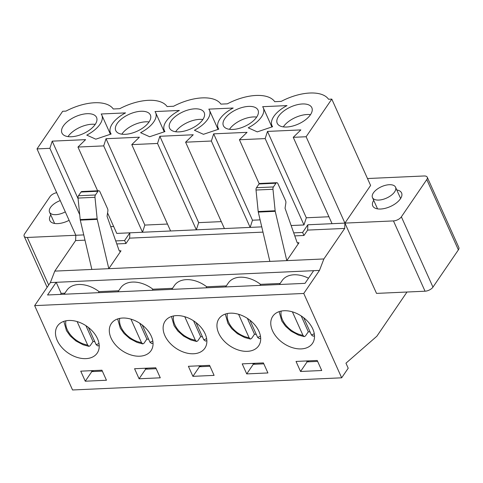 <?xml version="1.0" encoding="UTF-8"?>
<svg xmlns="http://www.w3.org/2000/svg" width="483" height="483" viewBox="0 0 483 483"><rect width="100%" height="100%" fill="white"/><g stroke="black" fill="none" stroke-linecap="round" stroke-linejoin="round"><path stroke-width="0.72" d="M303.692 317.723L311.438 334.954L313.147 336.21L314.505 335.77M292.402 311.843L302.962 335.335L304.272 336.621L305.431 335.993L308.311 331.767L301.199 315.936M310.092 331.966A24.041 16.301 34.3 0 1 308.311 331.767M249.874 320.151L257.614 337.388L259.323 338.643M238.584 314.276L249.137 337.768L250.454 339.054L251.607 338.426L254.493 334.2L247.374 318.369M256.274 334.399A24.041 16.301 34.3 0 1 254.493 334.2M196.05 322.584L203.796 339.821L205.504 341.076L206.863 340.636M184.76 316.709L195.319 340.201L196.629 341.487L197.789 340.859L200.668 336.633L193.556 320.803M202.449 336.832A24.041 16.301 34.3 0 1 200.668 336.633M142.231 325.017L149.971 342.254L151.686 343.51L153.039 343.069M130.941 319.142L141.495 342.634L142.811 343.92L143.964 343.292L146.85 339.066L139.732 323.236M148.631 339.259A24.041 16.301 34.3 0 1 146.85 339.066M88.407 327.45L96.153 344.681L97.862 345.943L99.22 345.502M77.117 321.569L87.677 345.067L88.987 346.353L90.146 345.725L93.026 341.499L85.914 325.669M94.807 341.692A24.041 16.301 34.3 0 1 93.026 341.499M394.605 191.914A12.655 6.237 155.8 0 1 382.584 199.479A12.655 6.237 155.8 0 1 372.465 197.577A12.655 6.237 155.8 0 1 381.455 186.704A12.655 6.237 155.8 0 1 395.547 187.205A12.655 6.237 155.8 0 1 394.605 191.914M65.302 211.85A12.655 6.237 155.8 0 1 49.544 212.176A12.655 6.237 155.8 0 1 60.242 200.602M298.989 242.762A2.53 1.383 87.4 0 1 298.204 243.281A2.53 1.383 87.4 0 1 296.936 242.031L285.048 208.227L285.851 203.047A2.53 1.383 87.4 0 0 285.568 200.693L277.924 183.691A2.53 1.383 87.4 0 0 276.765 182.701A2.53 1.383 87.4 0 0 275.974 183.22L273.432 186.945A2.53 1.383 87.4 0 0 272.973 189.27L275.141 210.763A2.53 1.383 87.4 0 0 275.232 211.325L286.799 260.627L298.989 242.762L297.371 242.834M276.765 182.701L259.812 183.468A2.53 1.383 87.4 0 0 259.021 183.987L256.479 187.712A2.53 1.383 87.4 0 0 256.026 190.036L258.188 211.53A2.53 1.383 87.4 0 0 258.278 212.091L269.852 261.394L108.808 268.675L97.24 219.373A2.53 1.383 87.4 0 1 97.149 218.805L94.982 197.312A2.53 1.383 87.4 0 1 95.441 194.987L97.983 191.262A2.53 1.383 87.4 0 1 98.773 190.743L81.82 191.51A2.53 1.383 87.4 0 0 81.029 192.029L97.983 191.262M56.686 192.681A6.327 3.115 -24.2 0 0 50.039 196.605L24.621 233.863A6.327 3.115 -24.2 0 0 24.15 236.211A6.327 3.115 -24.2 0 0 27.302 237.461L75.825 235.269L75.608 240.582L54.778 271.114L50.365 282.579L34.649 305.624L72.559 389.974L341.662 377.815L303.753 293.459L319.474 270.414L323.882 258.954L344.711 228.423L344.928 223.104L376.523 293.398L425.046 291.207A6.327 3.115 -24.2 0 0 432.961 287.125L458.379 249.874A6.327 3.115 -24.2 0 0 458.85 247.519L427.256 177.225A6.327 3.115 -24.2 0 0 424.11 175.975L367.491 178.535M50.781 214.941A15.812 7.794 -24.2 0 0 49.815 220.502A15.812 7.794 -24.2 0 0 57.688 223.617A15.812 7.794 -24.2 0 0 69.105 220.314M458.379 249.874L426.785 179.579L401.373 216.831A6.327 3.115 -24.2 0 1 393.452 220.912L344.928 223.104L370.606 185.466L331.791 99.106L328.543 99.25A39.22 19.326 -24.2 0 0 281.221 101.388L274.724 101.684A39.22 19.326 -24.2 0 0 227.402 103.821L220.9 104.117A39.22 19.326 -24.2 0 0 173.578 106.254L167.082 106.55A39.22 19.326 -24.2 0 0 119.76 108.687L113.257 108.983A39.22 19.326 -24.2 0 0 65.936 111.12L62.687 111.265L37.01 148.903L49.882 148.323L52.212 141.145L78.101 198.742M107.57 212.943L116.771 233.416L129.855 232.824L124.62 240.504L115.721 240.908M113.656 226.485L110.698 226.618M79.701 214.675L49.882 148.323M97.62 190.797L77.962 147.055L85.588 139.635L52.212 141.145M68.012 136.611A18.976 9.352 155.8 0 1 68.097 136.484A18.976 9.352 155.8 0 1 91.848 124.246A18.976 9.352 155.8 0 1 95.223 124.379M63.358 125.942A18.976 9.352 155.8 0 1 81.386 114.592A18.976 9.352 155.8 0 1 96.558 117.441A18.976 9.352 155.8 0 1 83.082 133.749A18.976 9.352 155.8 0 1 61.939 133A18.976 9.352 155.8 0 1 63.358 125.942M151.306 336.21A24.041 16.301 34.3 0 1 151.034 350.67A24.041 16.301 34.3 0 1 121.988 350.586A24.041 16.301 34.3 0 1 111.319 323.574A24.041 16.301 34.3 0 1 131.509 319.311A24.041 16.301 34.3 0 1 151.306 336.21M118.685 290.76L99.087 291.647A25.303 17.159 -145.7 0 0 66.817 290.331L64.148 294.238M98.375 292.692L99.087 291.647M152.199 290.259L152.912 289.214A25.303 17.159 -145.7 0 0 120.635 287.898L117.973 291.804M167.48 224.052L144.846 225.078L142.515 232.251L170.596 230.983L131.781 144.622L139.406 137.202L106.037 138.712L103.706 145.89L77.962 147.055M262.981 232.118L129.637 238.143L129.855 232.824L142.515 232.251L103.706 145.89M144.846 225.078L106.037 138.712M121.831 134.177A18.976 9.352 155.8 0 1 121.915 134.051A18.976 9.352 155.8 0 1 145.667 121.813A18.976 9.352 155.8 0 1 149.048 121.945M117.176 123.509A18.976 9.352 155.8 0 1 135.204 112.159A18.976 9.352 155.8 0 1 150.382 115.008A18.976 9.352 155.8 0 1 136.9 131.316A18.976 9.352 155.8 0 1 115.757 130.567A18.976 9.352 155.8 0 1 117.176 123.509M205.124 333.777A24.041 16.301 34.3 0 1 204.852 348.237A24.041 16.301 34.3 0 1 175.812 348.152A24.041 16.301 34.3 0 1 165.138 321.141A24.041 16.301 34.3 0 1 185.333 316.884A24.041 16.301 34.3 0 1 205.124 333.777M172.503 288.327L152.912 289.214M206.018 287.826L206.73 286.781A25.303 17.159 -145.7 0 0 174.46 285.465L171.791 289.371M221.299 221.619L198.67 222.645L196.339 229.823L224.414 228.55L185.605 142.189L193.23 134.769L159.855 136.278L157.524 143.457L131.781 144.622M170.596 230.983L196.339 229.823L157.524 143.457M198.67 222.645L159.855 136.278M175.655 131.744A18.976 9.352 155.8 0 1 175.74 131.618A18.976 9.352 155.8 0 1 199.491 119.379A18.976 9.352 155.8 0 1 202.866 119.512M171 121.076A18.976 9.352 155.8 0 1 189.028 109.726A18.976 9.352 155.8 0 1 204.2 112.575A18.976 9.352 155.8 0 1 190.725 128.883A18.976 9.352 155.8 0 1 169.581 128.134A18.976 9.352 155.8 0 1 171 121.076M258.948 331.344A24.041 16.301 34.3 0 1 258.677 345.804A24.041 16.301 34.3 0 1 229.63 345.719A24.041 16.301 34.3 0 1 218.962 318.708A24.041 16.301 34.3 0 1 239.151 314.451A24.041 16.301 34.3 0 1 258.948 331.344M226.328 285.894L206.73 286.781M259.842 285.393L260.554 284.348A25.303 17.159 -145.7 0 0 228.278 283.032L225.615 286.938M260.108 219.868L252.488 220.212L250.158 227.39L261.75 226.865M252.488 220.212L213.679 133.845L211.349 141.024L185.605 142.189M224.414 228.55L250.158 227.39L211.349 141.024M259.202 183.763L239.423 139.756L247.048 132.342L213.679 133.845M229.473 129.311A18.976 9.352 155.8 0 1 229.558 129.184A18.976 9.352 155.8 0 1 253.309 116.946A18.976 9.352 155.8 0 1 256.69 117.079M224.818 118.643A18.976 9.352 155.8 0 1 242.846 107.292A18.976 9.352 155.8 0 1 258.025 110.142A18.976 9.352 155.8 0 1 244.543 126.449A18.976 9.352 155.8 0 1 223.4 125.701A18.976 9.352 155.8 0 1 224.818 118.643M312.767 328.911A24.041 16.301 34.3 0 1 312.495 343.371A24.041 16.301 34.3 0 1 283.455 343.292A24.041 16.301 34.3 0 1 272.78 316.274A24.041 16.301 34.3 0 1 292.976 312.018A24.041 16.301 34.3 0 1 312.767 328.911M64.861 293.193L61.16 293.362L56.197 282.314L47.545 294.986L305.002 283.352L313.648 270.679L50.365 282.579M280.146 283.467L260.554 284.348M308.498 278.22A25.303 17.159 -145.7 0 0 282.102 280.599L279.434 284.505M426.785 179.579A6.327 3.115 -24.2 0 0 427.256 177.225M373.709 200.342A15.812 7.794 -24.2 0 0 372.743 205.903A15.812 7.794 -24.2 0 0 380.616 209.024A15.812 7.794 -24.2 0 0 400.413 198.821A15.812 7.794 -24.2 0 0 401.59 192.94A15.812 7.794 -24.2 0 0 396.791 189.97M328.941 216.752L306.313 217.779L303.982 224.957L265.167 138.591L239.423 139.756M291.134 225.537L303.982 224.957M344.711 228.423L307.629 230.095L307.846 224.782L302.612 232.462L293.712 232.866M307.846 224.782L332.056 223.683L293.247 137.323L300.873 129.909L267.497 131.412L265.167 138.591M306.313 217.779L267.497 131.412M283.298 126.878A18.976 9.352 155.8 0 1 283.382 126.751A18.976 9.352 155.8 0 1 307.134 114.513A18.976 9.352 155.8 0 1 310.509 114.646M278.643 116.21A18.976 9.352 155.8 0 1 296.671 104.859A18.976 9.352 155.8 0 1 311.843 107.709A18.976 9.352 155.8 0 1 298.367 124.022A18.976 9.352 155.8 0 1 277.224 123.268A18.976 9.352 155.8 0 1 278.643 116.21M407.006 292.022L376.861 336.216L345.955 363.192L348.213 368.209L341.662 377.815M306.79 361.187L307.097 361.876L317.639 361.399L309.217 361.779L305.944 360.982M252.971 363.621L253.279 364.309L263.815 363.832L255.398 364.212L252.12 363.415M199.147 366.054L199.455 366.736L209.996 366.265L201.574 366.645L198.302 365.848M145.329 368.487L145.637 369.169L156.172 368.692L147.756 369.078L144.477 368.281M91.504 370.92L91.812 371.602L102.354 371.125L93.931 371.505L90.659 370.715M86.771 135.119L95.809 139.176L111.138 134.014A24.736 12.19 155.8 0 1 110.504 132.928A24.736 12.19 155.8 0 1 125.55 112.895L101.182 113.994A24.736 12.19 155.8 0 1 101.81 115.081A24.736 12.19 155.8 0 1 86.771 135.119M140.589 132.686L149.633 136.743L164.957 131.581A24.736 12.19 155.8 0 1 164.329 130.495A24.736 12.19 155.8 0 1 179.368 110.462L155.001 111.561A24.736 12.19 155.8 0 1 155.635 112.648A24.736 12.19 155.8 0 1 140.589 132.686M194.414 130.253L203.452 134.31L218.781 129.148A24.736 12.19 155.8 0 1 218.147 128.061A24.736 12.19 155.8 0 1 233.192 108.029L208.825 109.128A24.736 12.19 155.8 0 1 209.453 110.215A24.736 12.19 155.8 0 1 194.414 130.253M248.232 127.82L257.276 131.877L272.599 126.715A24.736 12.19 155.8 0 1 271.971 125.628A24.736 12.19 155.8 0 1 287.011 105.596L262.643 106.695A24.736 12.19 155.8 0 1 263.277 107.781A24.736 12.19 155.8 0 1 248.232 127.82M332.056 223.683L344.928 223.104L306.119 136.743L293.247 137.323M306.119 136.743L331.791 99.106M83.758 234.907L75.825 235.269L37.01 148.903M323.882 258.954L269.852 261.394M307.629 230.095L303.964 235.475L294.775 235.891M129.637 238.143L125.972 243.517L116.789 243.933M84.99 240.16L75.608 240.582M98.773 190.743A2.53 1.383 87.4 0 1 99.933 191.733L107.576 208.741A2.53 1.383 87.4 0 1 107.86 211.089L107.057 216.269L118.945 250.079A2.53 1.383 87.4 0 0 120.213 251.323A2.53 1.383 87.4 0 0 120.998 250.804L108.808 268.675L54.778 271.114M319.474 270.414L313.648 270.679M303.753 293.459L34.649 305.624M97.481 338.643A24.041 16.301 34.3 0 1 97.21 353.103A24.041 16.301 34.3 0 1 68.169 353.019A24.041 16.301 34.3 0 1 57.495 326.007A24.041 16.301 34.3 0 1 77.691 321.744A24.041 16.301 34.3 0 1 97.481 338.643M321.738 370.515L300.547 371.475L296.037 361.435L317.222 360.475L321.738 370.515M267.914 372.948L246.728 373.908L242.212 363.868L263.404 362.908L267.914 372.948M214.096 375.382L192.904 376.342L188.394 366.295L209.58 365.341L214.096 375.382M160.271 377.815L139.086 378.775L134.57 368.728L155.761 367.774L160.271 377.815M106.453 380.248L85.262 381.208L80.752 371.161L101.937 370.207L106.453 380.248M81.029 192.029L78.487 195.754A2.53 1.383 87.4 0 0 78.035 198.078L94.982 197.312M78.035 198.078L80.196 219.572A2.53 1.383 87.4 0 0 80.287 220.139L97.24 219.373M307.097 361.876L300.547 371.475M253.279 364.309L246.728 373.908M199.455 366.736L192.904 376.342M145.637 369.169L139.086 378.775M60.447 294.407L61.16 293.362M91.812 371.602L85.262 381.208M124.62 240.504L125.972 243.517M91.861 269.442L80.287 220.139M271.651 124.735L270.909 124.765M263.277 107.781L271.398 125.858A24.736 12.19 155.8 0 1 271.778 126.993M217.827 127.168L217.084 127.198M209.453 110.215L217.579 128.291A24.736 12.19 155.8 0 1 217.96 129.426M164.009 129.595L163.266 129.631M155.635 112.648L163.755 130.724A24.736 12.19 155.8 0 1 164.135 131.859M110.184 132.028L109.442 132.064M101.81 115.081L109.937 133.157A24.736 12.19 155.8 0 1 110.317 134.292M302.612 232.462L303.964 235.475M302.962 335.335A20.878 14.158 34.3 0 1 281.178 311.088M314.264 333.656A20.878 14.158 34.3 0 1 311.438 334.954M249.137 337.768A20.878 14.158 34.3 0 1 227.354 313.521M260.44 336.09A20.878 14.158 34.3 0 1 257.614 337.388M195.319 340.201A20.878 14.158 34.3 0 1 173.536 315.954M206.621 338.523A20.878 14.158 34.3 0 1 203.796 339.821M141.495 342.634A20.878 14.158 34.3 0 1 119.712 318.388M152.803 340.956A20.878 14.158 34.3 0 1 149.971 342.254M87.677 345.067A20.878 14.158 34.3 0 1 65.893 320.821M98.979 343.389A20.878 14.158 34.3 0 1 96.153 344.681M273.432 186.945L256.479 187.712M272.973 189.27L256.026 190.036M119.379 250.882L120.998 250.804M78.487 195.754L95.441 194.987M80.196 219.572L97.149 218.805M275.232 211.325L258.278 212.091M275.974 183.22L259.021 183.987M275.141 210.763L258.188 211.53M393.452 220.912L425.046 291.207M401.373 216.831L432.961 287.125M48.686 285.042L27.302 237.461M304.272 336.621L298.488 335.093L291.267 331.278L285.55 326.248L281.752 320.911L279.12 311.638M259.329 338.643L260.681 338.203M250.454 339.054L244.664 337.52L237.443 333.711L231.731 328.675L227.934 323.344L225.301 314.071M196.629 341.487L190.845 339.954L183.625 336.144L177.907 331.109L174.109 325.777L171.477 316.504M142.811 343.92L137.021 342.387L129.8 338.577L124.089 333.542L120.291 328.211L117.659 318.937M88.987 346.353L83.203 344.82L75.982 341.01L70.264 335.975L66.467 330.644L63.834 321.364M372.465 197.577L377.543 208.873M395.547 187.205L400.624 198.501M49.544 212.176L54.615 223.466M271.971 125.628L272.478 126.757M218.147 128.061L218.654 129.19M164.329 130.495L164.836 131.624M110.504 132.928L111.012 134.057M47.123 287.331L24.15 236.211"/></g></svg>
